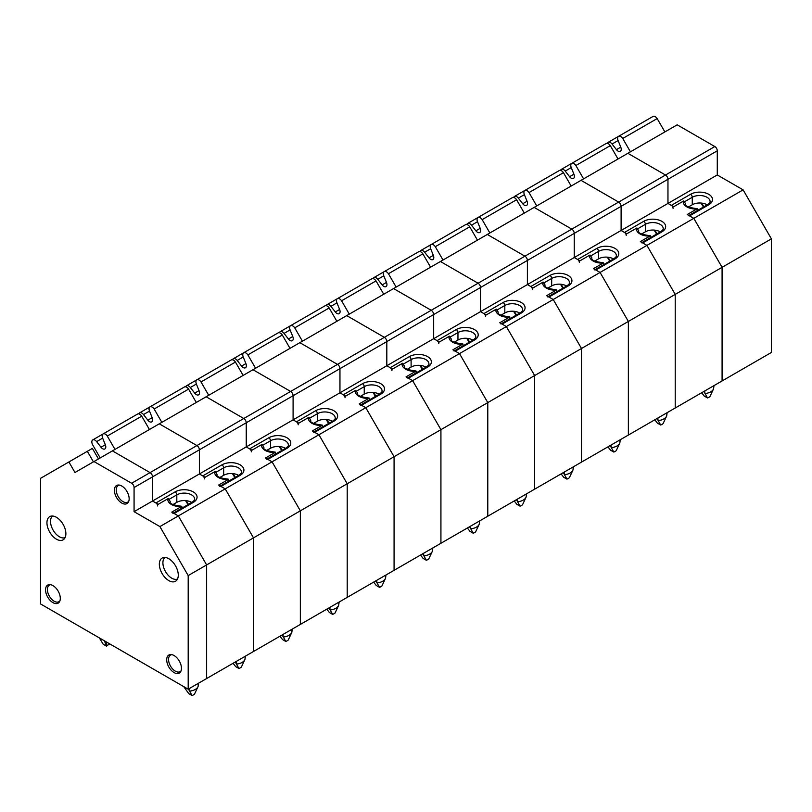 <?xml version="1.0" encoding="UTF-8"?>
<svg xmlns="http://www.w3.org/2000/svg" width="812" height="812" viewBox="0 0 812 812"><rect width="100%" height="100%" fill="white"/><g stroke="black" fill="none" stroke-linecap="round" stroke-linejoin="round"><path stroke-width="1.22" d="M164.998 557.458A12.525 7.227 -120 0 0 163.689 559.092A12.525 7.227 -120 0 0 165.496 571.577A12.525 7.227 -120 0 0 175.402 579.382A12.525 7.227 -120 0 0 177.473 579.068M177.26 579.484A13.388 7.734 60 0 1 176.884 579.474L175.402 579.382M163.689 559.092L164.349 557.773A13.388 7.734 60 0 1 164.531 557.438M157.619 505.957A2.436 1.411 -120 0 0 155.904 502.973L152.524 501.014L152.524 476.877A3.481 2.01 -120 0 0 150.058 472.614L112.421 450.883L677.188 124.825L714.824 146.546A3.481 2.01 -120 0 1 717.28 150.809L717.28 174.956L743.112 189.866L693.793 218.337L689.55 215.89A2.436 1.411 -120 0 0 688.332 215.769M68.888 461.967L40.6 478.298L40.6 603.976L188.191 689.185L188.191 575.576L159.903 526.582L134.071 511.672L134.071 487.525A3.481 2.01 -120 0 0 131.615 483.262L93.979 461.541L74.978 472.503L68.888 461.967L87.341 451.31L93.421 461.855L87.341 451.31L92.375 448.397L98.465 458.942M188.191 689.185L206.634 678.538L206.634 564.929L178.346 515.924L174.103 513.478A2.436 1.411 -120 0 0 172.885 513.357M172.976 504.556L176.813 502.344A10.434 6.029 180 0 1 191.764 502.455M188.191 575.576L253.496 537.869L253.496 651.488L206.634 678.538L206.634 564.929L178.346 515.924L225.208 488.875L218.611 485.068L228.213 479.527A12.495 7.206 180 0 1 214.683 471.721L205.081 477.263L199.376 473.964L199.376 449.818A3.481 2.01 -120 0 0 196.92 445.565L159.284 423.834L196.92 445.565L243.783 418.505L206.146 396.774L243.783 418.505L290.635 391.455L252.999 369.724L290.635 391.455L337.498 364.395L299.861 342.674L337.498 364.395L384.35 337.345L346.724 315.614L384.35 337.345L431.213 310.296L393.576 288.565L431.213 310.296L478.075 283.236L440.439 261.515L478.075 283.236L524.928 256.186L487.291 234.455L524.928 256.186L571.79 229.126L534.154 207.405L571.79 229.126L618.653 202.076L581.016 180.345L618.653 202.076L665.505 175.027L627.869 153.295L665.505 175.027L714.824 146.546M167.82 498.771L168.307 498.517L170.215 501.481C169.18 503.501 172.753 505.064 180.944 506.15L181.837 506.333L181.35 506.576A12.495 7.206 180 0 1 167.82 498.771L158.228 504.313L152.524 501.014L199.376 473.964L199.376 449.818A3.481 2.01 -120 0 0 196.92 445.565L150.058 472.614L112.421 450.883L93.979 461.541M214.683 471.721L215.17 471.467L217.078 474.431C216.033 476.451 219.616 478.004 227.807 479.1L228.7 479.273L228.213 479.527M228.7 481.14L228.7 479.273M275.075 452.477A12.495 7.206 180 0 1 261.545 444.661L262.032 444.418L263.93 447.382C262.895 449.401 266.468 450.954 274.659 452.04L275.562 452.223L265.473 458.019L272.061 461.825L300.349 510.819L347.211 483.759L347.211 597.378L300.349 624.428L300.349 510.819L272.061 461.825L225.208 488.875L253.496 537.869L300.349 510.819L300.349 624.428L253.496 651.488L253.496 537.869L225.208 488.875L220.965 486.429A2.436 1.411 -120 0 0 219.747 486.307M59.946 600.778A9.561 5.522 60 0 1 56.941 602.128A9.561 5.522 60 0 1 49.37 596.16A9.561 5.522 60 0 1 47.989 586.629A9.561 5.522 60 0 1 50.669 584.691M59.225 602.179A10.434 6.029 60 0 1 58.423 602.21L56.941 602.128M47.989 586.629L48.659 585.3A10.434 6.029 60 0 1 49.085 584.62M181.106 670.722A9.561 5.522 60 0 1 178.092 672.072A9.561 5.522 60 0 1 170.53 666.114A9.561 5.522 60 0 1 169.14 656.573A9.561 5.522 60 0 1 171.819 654.645M180.376 672.133A10.434 6.029 60 0 1 179.574 672.153L178.092 672.072M169.14 656.573L169.809 655.254A10.434 6.029 60 0 1 170.236 654.563M128.793 501.207A9.561 5.522 60 0 1 125.789 502.557A9.561 5.522 60 0 1 118.217 496.589A9.561 5.522 60 0 1 116.837 487.058A9.561 5.522 60 0 1 119.516 485.129M128.073 502.618A10.434 6.029 60 0 1 127.271 502.638L125.789 502.557M116.837 487.058L117.507 485.728A10.434 6.029 60 0 1 117.933 485.048M64.869 538.041A13.388 7.734 60 0 1 64.493 538.031L63.011 537.95A12.525 7.227 -120 0 0 65.082 537.635M52.607 516.016A12.525 7.227 -120 0 0 51.298 517.66L51.968 516.33A13.388 7.734 60 0 1 52.141 516.006M51.298 517.66A12.525 7.227 -120 0 0 53.105 530.134A12.525 7.227 -120 0 0 63.011 537.95M109.569 643.794L108.94 644.718A3.481 2.01 180 0 0 106.484 646.139L103.215 644.251L99.358 637.907M106.484 646.139L106.402 641.967M104.393 640.81L106.402 645.804M197.996 686.688L194.515 694.118A7.826 4.517 180 0 1 192.058 695.539L188.79 693.661L183.745 686.627M188.435 689.043L192.058 695.539M198.544 683.207L198.118 686.404A10.434 6.029 180 0 1 198.047 686.576A10.434 6.029 180 0 1 189.998 691.083M149.428 429.518L141.724 416.17A4.456 2.568 -120 0 0 137.543 414.049L103.114 433.933A4.456 2.568 -120 0 0 102.647 438.135L105.327 444.732A4.456 2.568 60 0 1 104.87 448.945A4.456 2.568 60 0 1 101.003 447.239L96.618 441.616A4.456 2.568 -120 0 0 92.751 439.911A4.456 2.568 -120 0 0 92.507 444.59L100.211 457.938M114.989 449.401L107.285 436.054A4.456 2.568 -120 0 0 103.114 433.933M141.724 416.17L107.285 436.054M181.837 508.19L181.837 506.333M159.903 526.582L178.346 515.924L171.758 512.118L181.35 506.576M134.071 511.672L152.524 501.014L152.524 476.877A3.481 2.01 -120 0 0 150.058 472.614L131.615 483.262M129.149 498.801A10.434 6.029 60 0 1 126.987 503.582A10.434 6.029 60 0 1 121.77 503.064A10.434 6.029 60 0 1 114.959 493.869A10.434 6.029 60 0 1 116.552 485.505A10.434 6.029 60 0 1 124.601 488.296A10.434 6.029 60 0 1 129.149 498.801M65.884 533.697A13.388 7.734 60 0 1 63.113 539.828A13.388 7.734 60 0 1 56.414 539.168A13.388 7.734 60 0 1 47.664 527.364A13.388 7.734 60 0 1 49.725 516.625A13.388 7.734 60 0 1 60.037 520.218A13.388 7.734 60 0 1 65.884 533.697M60.301 598.373A10.434 6.029 60 0 1 58.139 603.143A10.434 6.029 60 0 1 52.922 602.626A10.434 6.029 60 0 1 46.101 593.43A10.434 6.029 60 0 1 47.705 585.076A10.434 6.029 60 0 1 55.744 587.868A10.434 6.029 60 0 1 60.301 598.373M181.462 668.317A10.434 6.029 60 0 1 179.3 673.097A10.434 6.029 60 0 1 174.083 672.58A10.434 6.029 60 0 1 167.262 663.384A10.434 6.029 60 0 1 168.866 655.02A10.434 6.029 60 0 1 176.904 657.811A10.434 6.029 60 0 1 181.462 668.317M178.275 575.14A13.388 7.734 60 0 1 175.504 581.27A13.388 7.734 60 0 1 168.805 580.6A13.388 7.734 60 0 1 160.055 568.796A13.388 7.734 60 0 1 162.106 558.067A13.388 7.734 60 0 1 172.428 561.66A13.388 7.734 60 0 1 178.275 575.14M673.067 208.359A2.436 1.411 -120 0 0 671.351 205.375L667.961 203.426L667.961 179.279A3.481 2.01 -120 0 0 665.505 175.027A3.481 2.01 -120 0 1 667.961 179.279L717.28 150.809M266.6 459.247A2.436 1.411 -120 0 1 267.818 459.369L272.061 461.825L318.923 434.765L347.211 483.759L347.211 597.378L722.081 380.95L722.081 267.331L693.793 218.337L687.206 214.53L696.797 208.988A12.495 7.206 180 0 1 683.268 201.183L673.676 206.725L667.961 203.426L717.28 174.956M688.424 206.969L692.26 204.756A10.434 6.029 180 0 1 707.211 204.868M321.928 425.417A12.495 7.206 180 0 1 308.398 417.612L308.885 417.358L310.793 420.322C309.758 422.341 313.33 423.894 321.522 424.991L322.415 425.173L312.336 430.959L318.923 434.765L347.211 483.759L394.074 456.709L394.074 570.318L394.074 456.709L440.926 429.66L440.926 543.269L440.926 429.66L487.789 402.6L487.789 516.219L487.789 402.6L534.651 375.55L534.651 489.159L534.651 375.55L581.504 348.49L581.504 462.109L581.504 348.49L628.366 321.44L628.366 435.049L628.366 321.44L675.219 294.391L675.219 408L675.219 294.391L722.081 267.331L722.081 380.95L771.4 352.469L771.4 238.86L743.112 189.866M313.462 432.197A2.436 1.411 -120 0 1 314.68 432.319L318.923 434.765L693.793 218.337L722.081 267.331L771.4 238.86M713.443 389.09L709.962 396.53A7.826 4.517 180 0 1 707.506 397.951L704.237 396.063L701.669 392.724M703.882 391.455L707.506 397.951M713.992 385.619L713.555 388.806A10.434 6.029 180 0 1 713.494 388.989A10.434 6.029 180 0 1 705.445 393.495M664.876 131.93L657.172 118.582A4.456 2.568 -120 0 0 652.99 116.461L618.561 136.335A4.456 2.568 -120 0 0 618.094 140.547L620.774 147.145A4.456 2.568 60 0 1 620.317 151.347A4.456 2.568 60 0 1 616.44 149.641L612.065 144.028A4.456 2.568 -120 0 0 608.198 142.323A4.456 2.568 -120 0 0 607.417 143.359M630.437 151.814L622.733 138.466A4.456 2.568 -120 0 0 618.561 136.335M657.172 118.582L622.733 138.466M204.482 478.897A2.436 1.411 -120 0 0 202.756 475.913L199.376 473.964L246.239 446.915L246.239 422.768A3.481 2.01 -120 0 0 243.783 418.505A3.481 2.01 -120 0 1 246.239 422.768L293.091 395.718A3.481 2.01 -120 0 0 290.635 391.455A3.481 2.01 -120 0 1 293.091 395.718L339.954 368.658A3.481 2.01 -120 0 0 337.498 364.395A3.481 2.01 -120 0 1 339.954 368.658L386.816 341.608A3.481 2.01 -120 0 0 384.35 337.345A3.481 2.01 -120 0 1 386.816 341.608L433.669 314.548A3.481 2.01 -120 0 0 431.213 310.296A3.481 2.01 -120 0 1 433.669 314.548L480.531 287.499A3.481 2.01 -120 0 0 478.075 283.236A3.481 2.01 -120 0 1 480.531 287.499L527.394 260.449A3.481 2.01 -120 0 0 524.928 256.186A3.481 2.01 -120 0 1 527.394 260.449L574.246 233.389A3.481 2.01 -120 0 0 571.79 229.126A3.481 2.01 -120 0 1 574.246 233.389L621.109 206.339A3.481 2.01 -120 0 0 618.653 202.076A3.481 2.01 -120 0 1 621.109 206.339L667.961 179.279L667.961 203.426L621.109 230.476L621.109 206.339L621.109 230.476L626.813 233.775L636.902 227.979L638.8 230.943C637.765 232.963 641.338 234.526 649.529 235.612L650.432 235.795L640.343 241.59L646.931 245.397L642.688 242.94A2.436 1.411 -120 0 0 641.47 242.818M219.839 477.507L223.665 475.294A10.434 6.029 180 0 1 238.626 475.406M261.545 444.661L251.943 450.203L246.239 446.915L246.239 422.768L134.071 487.525M275.562 454.081L275.562 452.223M244.859 659.628L241.377 667.068A7.826 4.517 180 0 1 238.921 668.489L235.653 666.601L233.085 663.262M235.297 661.993L238.921 668.489M245.397 656.157L244.97 659.344A10.434 6.029 180 0 1 244.909 659.517A10.434 6.029 180 0 1 236.85 664.033M196.291 402.468L188.587 389.121A4.456 2.568 -120 0 0 184.405 386.989L149.966 406.873A4.456 2.568 -120 0 0 149.51 411.085L152.189 417.683A4.456 2.568 60 0 1 151.732 421.885A4.456 2.568 60 0 1 147.855 420.18L143.48 414.567A4.456 2.568 -120 0 0 139.613 412.861A4.456 2.568 -120 0 0 138.832 413.887M161.852 422.352L154.148 409.004A4.456 2.568 -120 0 0 149.966 406.873L139.613 412.861M188.587 389.121L154.148 409.004M251.344 451.848A2.436 1.411 -120 0 0 249.619 448.863L246.239 446.915L293.091 419.855L293.091 395.718L293.091 419.855L339.954 392.805L339.954 368.658L339.954 392.805L386.816 365.745L386.816 341.608L386.816 365.745L433.669 338.695L433.669 314.548L433.669 338.695L480.531 311.646L480.531 287.499L480.531 311.646L527.394 284.586L527.394 260.449L527.394 284.586L574.246 257.536L574.246 233.389L574.246 257.536L621.109 230.476L624.489 232.435A2.436 1.411 -120 0 1 626.214 235.419M266.701 450.447L270.528 448.234A10.434 6.029 180 0 1 285.479 448.356M308.398 417.612L298.806 423.153L293.091 419.855L296.481 421.814A2.436 1.411 -120 0 1 298.197 424.788M322.415 427.031L322.415 425.173M291.721 632.578L288.24 640.018A7.826 4.517 180 0 1 285.773 641.439L282.505 639.551L279.947 636.212M282.16 634.933L285.773 641.439M292.259 629.107L291.833 632.294A10.434 6.029 180 0 1 291.762 632.467A10.434 6.029 180 0 1 283.713 636.984M243.143 375.418L235.439 362.071A4.456 2.568 -120 0 0 231.268 359.939L196.829 379.823A4.456 2.568 -120 0 0 196.372 384.025L199.052 390.623A4.456 2.568 60 0 1 198.585 394.835A4.456 2.568 60 0 1 194.718 393.13L190.343 387.507A4.456 2.568 -120 0 0 186.466 385.801A4.456 2.568 -120 0 0 185.694 386.837M208.714 395.292L201 381.944A4.456 2.568 -120 0 0 196.829 379.823L186.466 385.801M235.439 362.071L201 381.944M313.554 423.397L317.39 421.184A10.434 6.029 180 0 1 332.341 421.296M360.325 405.147A2.436 1.411 -120 0 1 361.543 405.269L365.786 407.715L394.074 456.709L365.786 407.715L359.188 403.909L368.79 398.367A12.495 7.206 180 0 1 355.26 390.552L345.658 396.094L339.954 392.805L343.334 394.754A2.436 1.411 -120 0 1 345.059 397.738M355.26 390.552L355.747 390.308L357.656 393.272C356.61 395.292 360.193 396.845 368.384 397.931L369.277 398.113L368.79 398.367M369.277 399.971L369.277 398.113M338.574 605.529L335.092 612.958A7.826 4.517 180 0 1 332.636 614.379L329.367 612.492L326.8 609.162M329.012 607.883L332.636 614.379M339.122 602.047L338.685 605.234A10.434 6.029 180 0 1 338.624 605.417A10.434 6.029 180 0 1 330.575 609.924M290.006 348.358L282.302 335.011A4.456 2.568 -120 0 0 278.12 332.89L243.691 352.763A4.456 2.568 -120 0 0 243.224 356.975L245.904 363.573A4.456 2.568 60 0 1 245.447 367.775A4.456 2.568 60 0 1 241.57 366.07L237.195 360.457A4.456 2.568 -120 0 0 233.328 358.752A4.456 2.568 -120 0 0 232.547 359.787M255.567 368.242L247.863 354.895A4.456 2.568 -120 0 0 243.691 352.763M282.302 335.011L247.863 354.895M360.416 396.337L364.243 394.135A10.434 6.029 180 0 1 379.194 394.246M407.177 378.087A2.436 1.411 -120 0 1 408.395 378.209L412.638 380.655L440.926 429.66L412.638 380.655L406.051 376.859L415.642 371.317A12.495 7.206 180 0 1 402.123 363.502L392.521 369.044L386.816 365.745L390.196 367.704A2.436 1.411 -120 0 1 391.922 370.688M402.123 363.502L402.61 363.248L404.508 366.212C403.473 368.232 407.045 369.795 415.236 370.881L416.13 371.064L415.642 371.317M416.13 372.921L416.13 371.064M385.436 578.469L381.955 585.909A7.826 4.517 180 0 1 379.488 587.33L376.23 585.442L373.662 582.102M375.875 580.824L379.488 587.33M385.974 574.997L385.548 578.185A10.434 6.029 180 0 1 385.477 578.357A10.434 6.029 180 0 1 377.428 582.874M336.868 321.308L329.164 307.961A4.456 2.568 -120 0 0 324.983 305.83L290.544 325.713A4.456 2.568 -120 0 0 290.087 329.916L292.767 336.523A4.456 2.568 60 0 1 292.31 340.725A4.456 2.568 60 0 1 288.433 339.02L284.058 333.397A4.456 2.568 -120 0 0 280.181 331.692A4.456 2.568 -120 0 0 279.409 332.727M302.429 341.192L294.726 327.845A4.456 2.568 -120 0 0 290.544 325.713L280.181 331.692M329.164 307.961L294.726 327.845M407.279 369.287L411.105 367.075A10.434 6.029 180 0 1 426.056 367.197M454.04 351.038A2.436 1.411 -120 0 1 455.258 351.16L459.501 353.606L487.789 402.6L459.501 353.606L452.903 349.799L462.505 344.258A12.495 7.206 180 0 1 448.975 336.452L439.383 341.994L433.669 338.695L437.059 340.644A2.436 1.411 -120 0 1 438.774 343.628M448.975 336.452L449.462 336.198L451.37 339.162C450.325 341.182 453.908 342.735 462.099 343.831L462.992 344.014L462.505 344.258M462.992 345.871L462.992 344.014M432.288 551.419L428.807 558.859A7.826 4.517 180 0 1 426.351 560.27L423.082 558.392L420.525 555.053M422.737 553.774L426.351 560.27M432.837 547.938L432.41 551.135A10.434 6.029 180 0 1 432.339 551.307A10.434 6.029 180 0 1 424.29 555.814M383.721 294.248L376.017 280.901A4.456 2.568 -120 0 0 371.845 278.78L337.406 298.664A4.456 2.568 -120 0 0 336.95 302.866L339.619 309.463A4.456 2.568 60 0 1 339.162 313.676A4.456 2.568 60 0 1 335.295 311.97L330.92 306.347A4.456 2.568 -120 0 0 327.043 304.642A4.456 2.568 -120 0 0 326.262 305.677M349.292 314.132L341.578 300.785A4.456 2.568 -120 0 0 337.406 298.664L327.043 304.642M376.017 280.901L341.578 300.785M454.131 342.238L457.958 340.025A10.434 6.029 180 0 1 472.919 340.137M500.902 323.978A2.436 1.411 -120 0 1 502.12 324.1L506.363 326.556L534.651 375.55L506.363 326.556L499.766 322.75L509.368 317.208A12.495 7.206 180 0 1 495.838 309.392L486.236 314.934L480.531 311.646L483.911 313.594A2.436 1.411 -120 0 1 485.637 316.578M495.838 309.392L496.325 309.149L498.223 312.112C497.188 314.132 500.76 315.685 508.951 316.771L509.855 316.954L509.368 317.208M509.855 318.811L509.855 316.954M479.151 524.359L475.67 531.799A7.826 4.517 180 0 1 473.213 533.22L469.945 531.332L467.377 527.993M469.59 526.724L473.213 533.22M479.689 520.888L479.263 524.075A10.434 6.029 180 0 1 479.202 524.247A10.434 6.029 180 0 1 471.153 528.764M430.583 267.199L422.879 253.851A4.456 2.568 -120 0 0 418.698 251.73L384.259 271.604A4.456 2.568 -120 0 0 383.802 275.816L386.482 282.414A4.456 2.568 60 0 1 386.025 286.616A4.456 2.568 60 0 1 382.147 284.91L377.773 279.298A4.456 2.568 -120 0 0 373.906 277.592A4.456 2.568 -120 0 0 373.124 278.617M396.144 287.083L388.44 273.735A4.456 2.568 -120 0 0 384.259 271.604M422.879 253.851L388.44 273.735M500.994 315.178L504.82 312.965A10.434 6.029 180 0 1 519.771 313.087M547.755 296.928A2.436 1.411 -120 0 1 548.973 297.05L553.216 299.496L581.504 348.49L553.216 299.496L546.628 295.69L556.22 290.148A12.495 7.206 180 0 1 542.69 282.343L533.098 287.884L527.394 284.586L530.774 286.545A2.436 1.411 -120 0 1 532.489 289.519M542.69 282.343L543.177 282.089L545.085 285.053C544.05 287.072 547.623 288.625 555.814 289.722L556.707 289.904L556.22 290.148M556.707 291.762L556.707 289.904M526.014 497.309L522.532 504.749A7.826 4.517 180 0 1 520.066 506.17L516.808 504.282L514.24 500.943M516.452 499.664L520.066 506.17M526.552 493.838L526.125 497.025A10.434 6.029 180 0 1 526.054 497.198A10.434 6.029 180 0 1 518.005 501.714M477.446 240.149L469.732 226.802A4.456 2.568 -120 0 0 465.56 224.67L431.121 244.554A4.456 2.568 -120 0 0 430.664 248.756L433.344 255.364A4.456 2.568 60 0 1 432.877 259.566A4.456 2.568 60 0 1 429.01 257.861L424.635 252.238A4.456 2.568 -120 0 0 420.758 250.532A4.456 2.568 -120 0 0 419.987 251.568M443.007 260.023L435.303 246.686A4.456 2.568 -120 0 0 431.121 244.554L420.758 250.532M469.732 226.802L435.303 246.686M547.846 288.128L551.683 285.915A10.434 6.029 180 0 1 566.634 286.027M594.617 269.878A2.436 1.411 -120 0 1 595.835 270L600.078 272.446L628.366 321.44L600.078 272.446L593.481 268.64L603.083 263.098A12.495 7.206 180 0 1 589.553 255.283L579.951 260.825L574.246 257.536L577.626 259.485A2.436 1.411 -120 0 1 579.352 262.469M589.553 255.283L590.04 255.039L591.948 258.003C590.903 260.023 594.486 261.576 602.677 262.672L603.57 262.844L603.083 263.098M603.57 264.702L603.57 262.844M572.866 470.26L569.385 477.689A7.826 4.517 180 0 1 566.928 479.11L563.66 477.233L561.102 473.893M563.305 472.614L566.928 479.11M573.414 466.778L572.988 469.965A10.434 6.029 180 0 1 572.917 470.148A10.434 6.029 180 0 1 564.868 474.655M524.298 213.089L516.594 199.742A4.456 2.568 -120 0 0 512.413 197.62L477.984 217.504A4.456 2.568 -120 0 0 477.517 221.706L480.196 228.304A4.456 2.568 60 0 1 479.74 232.516A4.456 2.568 60 0 1 475.873 230.811L471.488 225.188A4.456 2.568 -120 0 0 467.621 223.483A4.456 2.568 -120 0 0 466.839 224.518M489.859 232.973L482.155 219.626A4.456 2.568 -120 0 0 477.984 217.504L467.621 223.483M516.594 199.742L482.155 219.626M594.709 261.078L598.535 258.866A10.434 6.029 180 0 1 613.496 258.977M650.432 237.652L650.432 235.795M675.219 294.391L646.931 245.397L675.219 294.391M619.729 443.2L616.247 450.64A7.826 4.517 180 0 1 613.791 452.061L610.522 450.173L607.955 446.833M610.167 445.555L613.791 452.061M620.266 439.728L619.84 442.916A10.434 6.029 180 0 1 619.779 443.088A10.434 6.029 180 0 1 611.72 447.605M571.161 186.039L563.457 172.692A4.456 2.568 -120 0 0 559.275 170.561L524.836 190.444A4.456 2.568 -120 0 0 524.379 194.657L527.059 201.254A4.456 2.568 60 0 1 526.602 205.456A4.456 2.568 60 0 1 522.725 203.751L518.35 198.128A4.456 2.568 -120 0 0 514.483 196.433A4.456 2.568 -120 0 0 513.702 197.458M536.722 205.923L529.018 192.576A4.456 2.568 -120 0 0 524.836 190.444M563.457 172.692L529.018 192.576M641.571 234.018L645.398 231.806A10.434 6.029 180 0 1 660.349 231.927M696.391 208.552L697.285 208.745L696.797 208.988M697.285 210.602L697.285 208.745M683.268 201.183L683.755 200.929L685.663 203.893C684.628 205.913 688.2 207.466 696.391 208.562M666.591 416.15L663.11 423.59A7.826 4.517 180 0 1 660.643 425.011L657.375 423.123L654.817 419.784M657.03 418.505L660.643 425.011M667.129 412.669L666.703 415.866A10.434 6.029 180 0 1 666.632 416.038A10.434 6.029 180 0 1 658.583 420.545M618.013 158.99L610.309 145.642A4.456 2.568 -120 0 0 606.138 143.511L571.699 163.395A4.456 2.568 -120 0 0 571.242 167.597L573.922 174.194A4.456 2.568 60 0 1 573.455 178.407A4.456 2.568 60 0 1 569.588 176.701L565.213 171.078A4.456 2.568 -120 0 0 561.336 169.373A4.456 2.568 -120 0 0 560.564 170.408M583.584 178.863L575.87 165.516A4.456 2.568 -120 0 0 571.699 163.395L561.336 169.373M610.309 145.642L575.87 165.516M176.813 502.344L176.813 494.873A10.434 6.029 180 0 1 188.181 493.564A10.434 6.029 180 0 1 194.626 499.136C195.073 499.563 194.22 500.618 192.068 502.283A2.436 1.411 60 0 1 193.286 502.405A12.87 7.43 180 0 0 193.286 491.889A12.87 7.43 180 0 0 175.087 491.889L155.904 502.973M175.087 491.889A2.436 1.411 -120 0 1 176.813 494.873L169.15 499.299M174.103 513.478L193.286 502.405M186.192 500.689A27.222 15.712 60 0 1 188.425 504.384M198.219 685.186L198.219 683.389M189.369 690.301L189.369 688.505M105.327 444.732L101.003 447.239M102.647 438.135L96.618 441.616M692.26 204.756L692.26 197.286A10.434 6.029 180 0 1 703.628 195.976A10.434 6.029 180 0 1 710.074 201.549C710.52 201.975 709.668 203.02 707.516 204.695A2.436 1.411 60 0 1 708.734 204.807A12.87 7.43 180 0 0 708.734 194.301A12.87 7.43 180 0 0 690.535 194.301L671.351 205.375M690.535 194.301A2.436 1.411 -120 0 1 692.26 197.286L684.597 201.711M689.55 215.89L708.734 204.807M701.639 203.101A27.222 15.712 60 0 1 703.872 206.796M713.667 387.598L713.667 385.801M704.816 392.703L704.816 390.917M620.774 147.145L616.44 149.641M618.094 140.547L612.065 144.028M223.665 475.294L223.665 467.824A10.434 6.029 180 0 1 235.044 466.514A10.434 6.029 180 0 1 241.489 472.087C241.935 472.513 241.083 473.558 238.931 475.223A2.436 1.411 60 0 1 240.149 475.345A12.87 7.43 180 0 0 240.149 464.84A12.87 7.43 180 0 0 221.95 464.84L202.756 475.913M221.95 464.84A2.436 1.411 -120 0 1 223.665 467.824L216.002 472.249M220.965 486.429L240.149 475.345M233.054 473.64A27.222 15.712 60 0 1 235.287 477.334M245.082 658.126L245.082 656.34M236.231 663.242L236.231 661.455M152.189 417.683L147.855 420.18M149.51 411.085L143.48 414.567M270.528 448.234L270.528 440.764A10.434 6.029 180 0 1 281.896 439.465A10.434 6.029 180 0 1 288.341 445.027C288.788 445.463 287.935 446.509 285.794 448.173A2.436 1.411 60 0 1 287.012 448.295A12.87 7.43 180 0 0 287.012 437.79A12.87 7.43 180 0 0 268.802 437.79L249.619 448.863M268.802 437.79A2.436 1.411 -120 0 1 270.528 440.764L262.865 445.189M267.818 459.369L287.012 448.295M279.917 446.59A27.222 15.712 60 0 1 282.14 450.284M291.944 631.076L291.944 629.29M283.083 636.192L283.083 634.395M199.052 390.623L194.718 393.13M196.372 384.025L190.343 387.507M317.39 421.184L317.39 413.714A10.434 6.029 180 0 1 328.758 412.405A10.434 6.029 180 0 1 335.204 417.977C335.65 418.403 334.798 419.459 332.646 421.123A2.436 1.411 60 0 1 333.864 421.245A12.87 7.43 180 0 0 333.864 410.73A12.87 7.43 180 0 0 315.665 410.73L296.481 421.814M315.665 410.73A2.436 1.411 -120 0 1 317.39 413.714L309.727 418.139M314.68 432.319L333.864 421.245M326.769 419.53A27.222 15.712 60 0 1 329.002 423.225M338.797 604.026L338.797 602.23M329.946 609.132L329.946 607.346M245.904 363.573L241.57 366.07M243.224 356.975L237.195 360.457M364.243 394.135L364.243 386.664A10.434 6.029 180 0 1 375.621 385.355A10.434 6.029 180 0 1 382.056 390.917C382.513 391.354 381.66 392.399 379.508 394.064A2.436 1.411 60 0 1 380.726 394.185A12.87 7.43 180 0 0 380.726 383.68A12.87 7.43 180 0 0 362.528 383.68L343.334 394.754M362.528 383.68A2.436 1.411 -120 0 1 364.243 386.664L356.58 391.09M361.543 405.269L380.726 394.185M373.632 392.48A27.222 15.712 60 0 1 375.865 396.175M385.659 576.967L385.659 575.18M376.798 582.082L376.798 580.296M292.767 336.523L288.433 339.02M290.087 329.916L284.058 333.397M411.105 367.075L411.105 359.604A10.434 6.029 180 0 1 422.473 358.305A10.434 6.029 180 0 1 428.919 363.867C429.365 364.294 428.513 365.349 426.371 367.014A2.436 1.411 60 0 1 427.589 367.136A12.87 7.43 180 0 0 427.589 356.62A12.87 7.43 180 0 0 409.38 356.62L390.196 367.704M409.38 356.62A2.436 1.411 -120 0 1 411.105 359.604L403.442 364.03M408.395 378.209L427.589 367.136M420.494 365.42A27.222 15.712 60 0 1 422.717 369.115M432.512 549.917L432.512 548.12M423.661 555.032L423.661 553.236M339.619 309.463L335.295 311.97M336.95 302.866L330.92 306.347M457.958 340.025L457.958 332.555A10.434 6.029 180 0 1 469.336 331.245A10.434 6.029 180 0 1 475.781 336.818C476.228 337.244 475.375 338.289 473.223 339.964A2.436 1.411 60 0 1 474.441 340.076A12.87 7.43 180 0 0 474.441 329.57A12.87 7.43 180 0 0 456.242 329.57L437.059 340.644M456.242 329.57A2.436 1.411 -120 0 1 457.958 332.555L450.295 336.98M455.258 351.16L474.441 340.076M467.347 338.371A27.222 15.712 60 0 1 469.58 342.065M479.374 522.867L479.374 521.071M470.524 527.973L470.524 526.186M386.482 282.414L382.147 284.91M383.802 275.816L377.773 279.298M504.82 312.965L504.82 305.495A10.434 6.029 180 0 1 516.199 304.195A10.434 6.029 180 0 1 522.634 309.758C523.08 310.194 522.238 311.24 520.086 312.904A2.436 1.411 60 0 1 521.304 313.026A12.87 7.43 180 0 0 521.304 302.521A12.87 7.43 180 0 0 503.095 302.521L483.911 313.594M503.095 302.521A2.436 1.411 -120 0 1 504.82 305.495L497.157 309.92M502.12 324.1L521.304 313.026M514.209 311.321A27.222 15.712 60 0 1 516.442 315.015M526.237 495.807L526.237 494.021M517.376 500.923L517.376 499.126M433.344 255.364L429.01 257.861M430.664 248.756L424.635 252.238M551.683 285.915L551.683 278.445A10.434 6.029 180 0 1 563.051 277.136A10.434 6.029 180 0 1 569.496 282.708C569.943 283.134 569.09 284.19 566.938 285.854A2.436 1.411 60 0 1 568.156 285.976A12.87 7.43 180 0 0 568.156 275.461A12.87 7.43 180 0 0 549.957 275.461L530.774 286.545M549.957 275.461A2.436 1.411 -120 0 1 551.683 278.445L544.02 282.87M548.973 297.05L568.156 285.976M561.062 284.261A27.222 15.712 60 0 1 563.295 287.955M573.089 468.757L573.089 466.961M564.238 473.863L564.238 472.076M480.196 228.304L475.873 230.811M477.517 221.706L471.488 225.188M598.535 258.866L598.535 251.395A10.434 6.029 180 0 1 609.913 250.086A10.434 6.029 180 0 1 616.359 255.648C616.805 256.084 615.953 257.13 613.801 258.795A2.436 1.411 60 0 1 615.019 258.916A12.87 7.43 180 0 0 615.019 248.411A12.87 7.43 180 0 0 596.82 248.411L577.626 259.485M596.82 248.411A2.436 1.411 -120 0 1 598.535 251.395L590.872 255.821M595.835 270L615.019 258.916M649.945 236.048A12.495 7.206 180 0 1 636.415 228.233M607.924 257.211A27.222 15.712 60 0 1 610.157 260.906M619.952 441.698L619.952 439.911M611.101 446.813L611.101 445.027M527.059 201.254L522.725 203.751M524.379 194.657L518.35 198.128M645.398 231.806L645.398 224.335A10.434 6.029 180 0 1 656.766 223.036A10.434 6.029 180 0 1 663.211 228.598C663.658 229.035 662.805 230.08 660.663 231.745A2.436 1.411 60 0 1 661.881 231.867A12.87 7.43 180 0 0 661.881 221.351A12.87 7.43 180 0 0 643.672 221.351L624.489 232.435M643.672 221.351A2.436 1.411 -120 0 1 645.398 224.335L637.735 228.761M642.688 242.94L661.881 231.867M654.787 230.151A27.222 15.712 60 0 1 657.009 233.846M666.814 414.648L666.814 412.861M657.953 419.763L657.953 417.967M573.922 174.194L569.588 176.701M571.242 167.597L565.213 171.078M173.392 513.062L192.068 502.283M185.572 500.628L188.008 504.628M197.793 687.185L198.047 686.576M103.094 433.943L92.751 439.911M688.84 215.474L707.516 204.695M701.02 203.041L703.456 207.04M713.24 389.598L713.494 388.989M618.541 136.345L608.198 142.323M220.255 486.012L238.931 475.223M232.425 473.579L234.871 477.578M244.656 660.136L244.909 659.517M267.107 458.963L285.794 448.173M279.287 446.529L281.723 450.518M291.508 633.076L291.762 632.467M313.97 431.903L332.646 421.123M326.15 419.469L328.586 423.468M338.371 606.026L338.624 605.417M243.671 352.784L233.328 358.752M360.822 404.853L379.508 394.064M373.002 392.419L375.448 396.408M385.233 578.976L385.477 578.357M407.685 377.803L426.371 367.014M419.865 365.37L422.301 369.358M432.085 551.916L432.339 551.307M454.547 350.743L473.223 339.964M466.727 338.31L469.163 342.309M478.948 524.867L479.202 524.247M384.249 271.614L373.906 277.592M501.4 323.694L520.086 312.904M513.58 311.26L516.026 315.249M525.811 497.807L526.054 497.198M548.262 296.634L566.938 285.854M560.442 284.2L562.878 288.199M572.663 470.757L572.917 470.148M595.125 269.584L613.801 258.795M607.305 257.15L609.741 261.139M619.526 443.707L619.779 443.088M524.826 190.455L514.483 196.433M641.977 242.534L660.663 231.745M654.157 230.1L656.593 234.089M666.378 416.647L666.632 416.038"/></g></svg>
